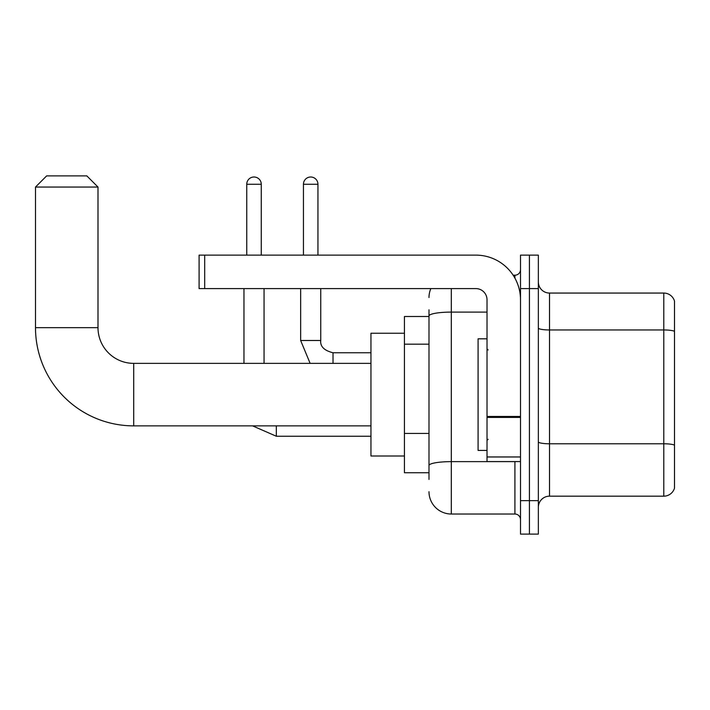 <?xml version="1.0" encoding="UTF-8"?>
<svg xmlns="http://www.w3.org/2000/svg" width="710" height="710" viewBox="0 0 710 710"><rect width="100%" height="100%" fill="white"/><g stroke="black" fill="none" stroke-linecap="round" stroke-linejoin="round"><path stroke-width="1.06" d="M428.991 479.428L428.991 315.968L428.991 316.5L404.434 316.5L404.434 472.736L428.991 472.736M520.501 500.63L520.501 534.115L529.429 534.115L529.429 500.63L529.429 534.115L538.349 534.115L538.349 500.63L529.429 500.63L529.429 288.597L529.429 500.63L520.501 500.63L520.501 288.597L529.429 288.597L529.429 255.121L529.429 288.597L538.349 288.597L538.349 500.63M538.349 288.597L538.349 255.121L520.501 255.121L520.501 288.597M451.311 288.597L451.311 514.022L514.919 514.022L514.919 461.571M513.144 275.205L514.919 275.205A5.582 5.582 0 0 0 520.501 269.631M428.991 469.39L428.991 465.511A22.321 3.878 180 0 1 451.311 461.633L514.919 461.633A5.582 0.967 0 0 0 516.853 461.571M487.016 312.098L451.311 312.098A22.321 3.878 180 0 0 428.991 315.968L428.991 309.8M520.501 519.605A5.582 5.582 0 0 0 514.919 514.022M428.991 297.525A22.321 22.321 0 0 1 430.855 288.597M451.311 514.022A22.321 22.321 0 0 1 428.991 491.702M538.349 507.33A11.156 11.156 0 0 1 549.513 496.166L663.788 496.166L663.788 293.061L549.513 293.061A11.156 11.156 0 0 1 538.349 281.905A11.156 11.156 0 0 0 549.513 293.061L549.513 496.166M674.5 301.102A11.156 11.156 0 0 0 663.788 293.061A11.156 11.156 0 0 1 674.5 301.102L674.5 488.134A11.156 11.156 0 0 1 663.788 496.166M674.5 331.499L674.5 445.179A11.156 1.935 180 0 0 663.788 443.777L549.513 443.777A11.156 1.935 -0 0 1 538.349 441.842M370.957 425.867L133.702 425.867A98.202 98.202 0 0 1 35.5 327.656L35.5 187.049L46.656 175.885L86.833 175.885L97.998 187.049L35.5 187.049M133.702 425.867L133.702 363.369A35.713 35.713 0 0 1 97.998 327.656L97.998 187.049M404.434 333.238L370.957 333.238L370.957 455.997L404.434 455.997M246.752 255.121L246.752 184.254A7.251 7.251 0 0 1 254.002 177.003A7.251 7.251 0 0 1 261.262 184.254L261.262 255.121M264.049 363.369L264.049 288.597M243.965 363.369L243.965 288.597M303.445 255.121L303.445 184.254A7.251 7.251 0 0 1 310.696 177.003A7.251 7.251 0 0 1 317.947 184.254L317.947 255.121M520.501 461.571L487.016 461.571L487.016 416.45L520.501 416.45M520.501 299.762A44.641 44.641 0 0 0 475.86 255.121L204.684 255.121L204.684 288.597L475.86 288.597A11.156 11.156 0 0 1 487.016 299.762L487.016 416.45M204.684 288.597L199.102 288.597L199.102 255.121L204.684 255.121M487.016 338.821L478.087 338.821L478.087 450.415L487.016 450.415M428.991 344.164L404.434 344.164M428.991 433.437L404.434 433.437M514.919 278.151L514.919 275.205M674.5 331.348A11.156 1.935 180 0 0 663.788 329.955L549.513 329.955A11.156 1.935 0 0 1 538.349 328.011M35.5 327.656L97.998 327.656M276.323 425.867L276.323 436.242L252.574 425.867M246.752 184.254L261.262 184.254M300.649 288.597L300.649 340.489L310.128 363.369L300.649 340.489L310.128 363.369L300.649 340.489L310.128 363.369L300.649 340.489L310.128 363.369L300.649 340.489L320.716 340.489M320.742 288.597L320.742 340.489C320.068 346.445 324.159 350.536 333.017 352.772C324.159 350.536 320.068 346.445 320.742 340.489C320.068 346.445 324.159 350.536 333.017 352.772C324.159 350.536 320.068 346.445 320.742 340.489C320.068 346.445 324.159 350.536 333.017 352.772C324.159 350.536 320.068 346.445 320.742 340.489C320.068 346.445 324.159 350.536 333.017 352.772L333.017 363.369M303.445 184.254L317.947 184.254M520.501 417.418L487.016 417.418M487.016 456.965L520.501 456.965M370.957 363.369L133.702 363.369M370.957 436.242L276.323 436.242M320.742 340.489C320.068 346.445 324.159 350.536 333.017 352.772L370.957 352.772M488.134 349.977L487.016 348.858M488.134 439.259L487.016 440.369"/></g></svg>
